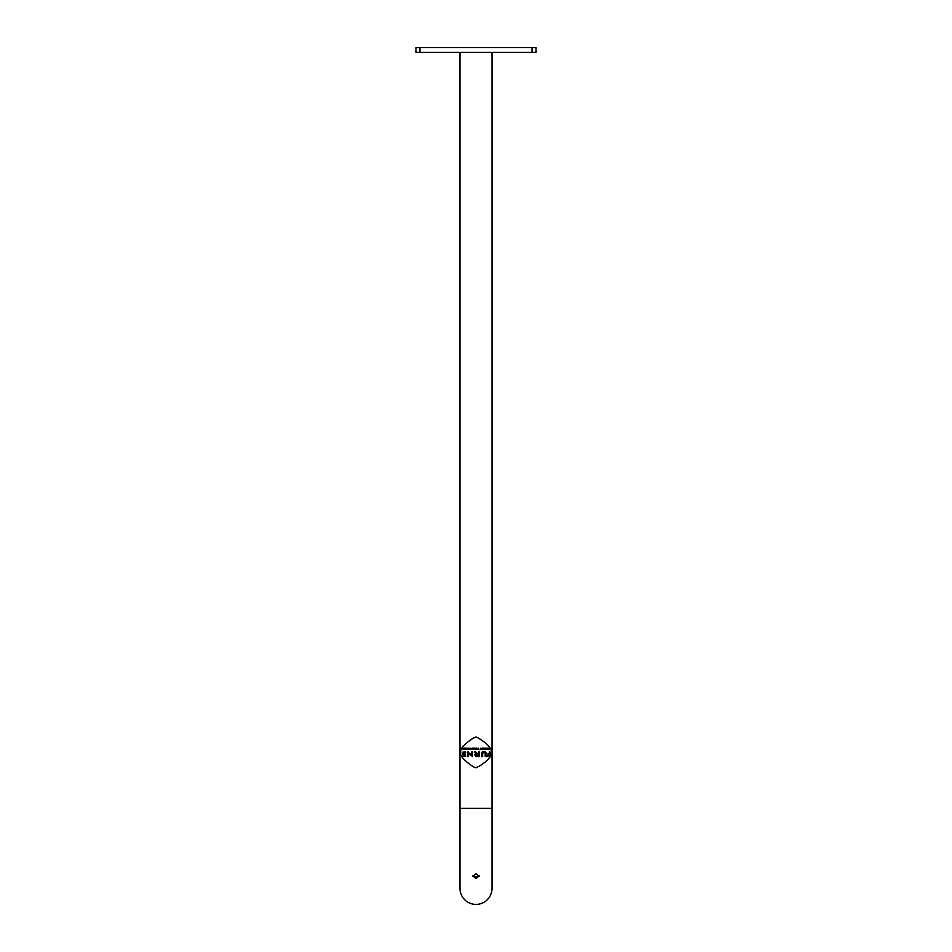 <?xml version="1.0" encoding="UTF-8"?>
<svg xmlns="http://www.w3.org/2000/svg" width="952" height="952" viewBox="0 0 952 952"><rect width="100%" height="100%" fill="white"/><g stroke="black" fill="none" stroke-linecap="round" stroke-linejoin="round"><path stroke-width="1.43" d="M476 904.4A16.017 16.017 0 0 0 492.017 888.383A16.017 16.017 0 0 1 476 904.4A16.017 16.017 0 0 1 459.983 888.383A16.017 16.017 0 0 0 476 904.4M476 873.948L479.201 876.03L476 878.482L472.799 876.03L476 873.948M475.441 873.984A14.411 14.411 0 0 1 476.559 873.984A14.411 14.411 0 0 0 476 873.972A14.411 14.411 0 0 1 476.559 873.984A14.411 14.411 0 0 0 476 873.972M479.094 875.459L476 877.351L472.906 875.459M459.983 52.408L459.983 808.308L492.017 808.308L492.017 888.383M492.017 52.408L492.017 808.308M532.049 52.408L532.049 47.6L536.059 47.6L536.059 52.408L415.941 52.408L415.941 47.6L419.951 47.6L419.951 52.408M532.049 47.6L419.951 47.6M487.4 749.45L488.09 748.153L488.531 749.45L487.4 749.45M489.304 753.687L489.863 751.949L489.863 756.531L487.031 756.531L487.031 755.733L489.304 755.733L489.304 754.531L488.15 754.531L488.15 753.687L489.304 753.687M482.176 748.391L483.533 748.153L483.533 749.45L482.188 749.45L483.235 748.391L482.176 748.391M489.53 748.391L488.935 748.688L489.614 749.391L488.769 749.164M488.947 749.224L488.804 748.212L489.685 748.462M486.282 748.641L485.758 748.153L487.103 748.153L486.163 748.962L487.103 749.45L485.96 749.391L486.115 748.641M486.115 749.45L487.043 749.45L486.115 749.129L487.043 748.867L486.805 748.153M485.163 751.949L486.055 753.032L486.055 756.531L485.222 756.531L485.222 752.806L482.64 752.806L482.64 756.531L481.688 756.531L481.902 752.175L485.163 751.949M480.296 749.45L480.938 748.153L481.89 749.45L480.296 749.45L481.867 749.224M484.08 748.391L485.353 748.153L485.353 749.45L484.092 749.45L485.068 748.391L484.08 748.391M476 767.776L479.772 765.896C485.425 762.29 489.268 758.684 491.291 755.079L491.291 749.748C489.233 746.118 485.401 742.512 479.772 738.931L476.595 737.098M476 737.038L474.215 737.586C467.587 741.644 463.088 745.702 460.708 749.748L460.708 755.079C463.112 759.149 467.622 763.195 474.215 767.241L475.405 767.728M476.583 748.153L476.94 749.45L476.607 748.391L475.631 748.391L475.298 749.45L475.655 748.153L476.869 748.212L476.595 749.45M474.548 748.867L473.061 749.391L472.846 748.153L474.548 748.153L473.477 748.867M469.657 749.45L469.979 748.153L469.657 749.45M466.087 748.462L467.373 748.212L467.432 749.45L467.146 748.391L466.087 749.45L466.147 748.212M465.504 748.867L464.409 749.391L464.278 748.153L465.504 748.153L465.504 748.867M465.564 748.867L464.588 748.962M464.588 749.129L465.564 749.224M465.671 756.316L462.755 756.316L465.135 755.733L465.135 754.746L462.72 754.519L462.72 752.175L465.79 752.175L463.124 752.806L463.124 753.865L465.647 754.091L465.683 756.293M477.499 753.687L475.702 751.949L474.227 751.949L476.274 753.687L474.215 751.949L475.702 751.949L477.499 753.687L478.487 753.687L478.487 751.949L479.487 751.949L479.487 754.46L475.691 754.46L475.691 755.745L479.487 755.745L479.487 756.531L475.691 756.531L474.679 754.567L476 753.448M468.539 753.996L468.539 756.531L467.729 756.531L467.729 751.949L471.573 754.972M471.728 755.15L471.692 751.949L472.597 751.949L472.597 756.531L468.979 753.829L472.62 756.531M462.946 748.391L463.898 748.153L463.898 749.45L462.958 749.45L463.672 748.391L462.946 748.391M467.789 749.45L468.682 748.153L469.276 749.45L467.789 749.45M472.335 748.153L472.323 749.45L471.05 748.712M470.954 748.712L470.669 749.45L470.669 748.153L471.978 748.903M478.487 748.641L478.832 749.45L477.368 749.45L478.487 749.224L477.868 748.641M485.032 748.391L484.044 748.391M484.056 749.224L485.032 749.224M484.044 748.153L485.306 748.153L485.306 749.45L484.056 749.45M480.915 748.153L481.272 749.224M480.284 749.224L480.915 749.224M475.667 748.153L475.643 749.45M473.322 748.641L473.084 749.391L474.56 749.45M474.56 749.224L473.477 749.224M470.002 749.45L470.002 748.153M466.409 749.45L466.135 748.462M467.48 749.45L467.146 748.391M466.194 748.212L467.17 748.153M464.647 748.641L464.469 749.391L465.564 749.45M462.72 752.175L462.589 753.032M462.66 753.032L462.589 753.663M462.66 753.663L462.72 754.519M465.135 755.733L465.135 754.746M465.171 751.949L462.791 752.175M462.684 755.947L465.04 756.531M463.184 753.865L465.04 753.865M485.877 752.175L482.676 751.949M482.64 752.806L482.616 756.531L481.652 756.531M486.055 753.032L486.008 756.531L485.175 756.531M486.008 753.032L485.829 752.175M489.578 748.212L488.911 748.153M488.888 749.224L489.495 749.224M489.554 749.391L488.923 749.45M483.2 748.391L482.14 748.391M482.593 748.712L483.2 748.712M483.2 748.938L482.593 748.938M482.152 749.224L483.2 749.224M482.14 748.153L483.497 748.153L483.497 749.45L482.152 749.45M488.09 753.687L489.233 753.687M489.233 754.531L488.09 754.531M486.972 755.733L489.233 755.733M489.233 751.949L489.792 756.531L486.972 756.531M488.459 749.224L487.341 749.45M487.805 748.153L488.09 749.224M479.475 756.531L479.475 755.745M479.475 754.46L479.475 751.949L478.475 751.949M475.691 753.687L474.679 754.567L475.691 756.531M471.716 754.579L471.716 751.949L472.62 751.949M468.574 756.531L467.765 756.531L467.765 751.949L468.384 751.949M463.017 748.391L463.957 748.153M463.957 749.45L463.029 749.224M469.312 749.45L467.825 749.224M468.717 749.224L469.312 749.224M468.408 749.224L468.717 748.153M470.99 748.712L470.693 749.45L470.693 748.153M478.475 748.879L477.868 748.879M477.357 749.224L478.475 749.224M478.475 748.153L478.808 749.45L477.357 749.45M459.983 808.308L459.983 888.383"/></g></svg>
